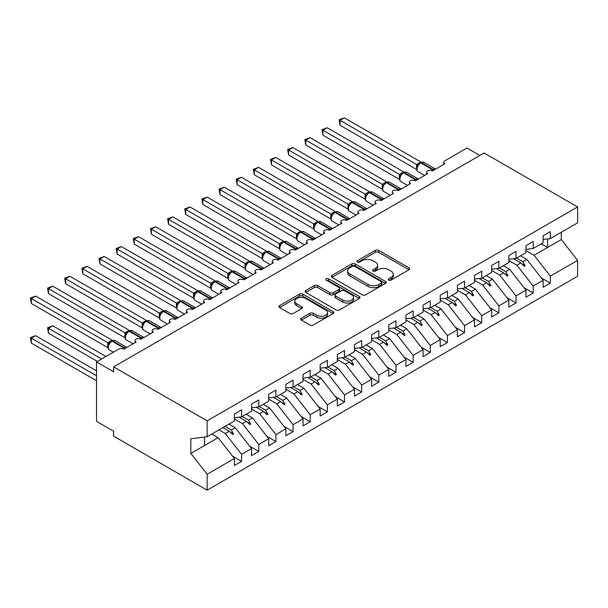 <?xml version="1.0" encoding="UTF-8"?>
<svg xmlns="http://www.w3.org/2000/svg" width="608" height="608" viewBox="0 0 608 608"><rect width="100%" height="100%" fill="white"/><g stroke="black" fill="none" stroke-linecap="round" stroke-linejoin="round"><path stroke-width="0.91" d="M388.732 280.113A1.664 0.965 0 0 0 391.088 280.113L408.971 269.785A2.379 1.376 0 0 0 409.67 268.82A2.379 1.376 0 0 0 408.971 267.847L378.67 250.352A2.379 1.376 0 0 0 375.303 250.352L357.42 260.672A1.664 0.965 0 0 0 356.926 261.356A1.664 0.965 0 0 0 357.42 262.033A1.664 0.965 0 0 0 359.776 262.033L362.087 260.703A7.615 4.4 0 0 1 372.864 260.703L375.387 262.154A7.615 4.4 0 0 1 377.621 265.27A7.615 4.4 0 0 1 375.387 268.379L373.076 269.716A1.664 0.965 0 0 0 372.582 270.393A1.664 0.965 0 0 0 373.076 271.077A1.664 0.965 0 0 0 375.432 271.077L377.743 269.739A7.615 4.4 0 0 1 388.52 269.739L391.043 271.198A7.615 4.4 0 0 1 393.277 274.307A7.615 4.4 0 0 1 391.043 277.415L388.732 278.753A1.664 0.965 0 0 0 388.246 279.437A1.664 0.965 0 0 0 388.732 280.113L388.732 278.753M301.401 318.189A2.379 1.376 0 0 0 300.702 319.162A2.379 1.376 0 0 0 301.401 320.135L309.905 325.044A2.379 1.376 0 0 0 313.272 325.044L333.131 313.576A2.379 1.376 0 0 0 333.83 312.603A2.379 1.376 0 0 0 333.131 311.63L302.83 294.135A2.379 1.376 0 0 0 299.463 294.135L279.596 305.604A2.379 1.376 0 0 0 278.905 306.576A2.379 1.376 0 0 0 279.596 307.549L289.872 313.477A2.379 1.376 0 0 0 293.238 313.477L301.735 308.568A2.379 1.376 0 0 0 302.434 307.595A2.379 1.376 0 0 0 301.735 306.622L296.643 303.681A6.369 3.678 0 0 1 294.781 301.082A6.369 3.678 0 0 1 298.71 297.684A6.369 3.678 0 0 1 305.649 298.482L325.599 310.004A6.369 3.678 0 0 1 327.469 312.603A6.369 3.678 0 0 1 323.532 316A6.369 3.678 0 0 1 316.593 315.202L313.272 313.28A2.379 1.376 0 0 0 309.905 313.28L301.401 318.189L301.401 320.135L309.905 315.263L309.905 313.28M543.126 239.491L550.331 238.594L577.6 222.855L577.6 206.963L484.128 152.996L113.666 366.875L113.666 371.83L96.512 361.927L118.644 349.152A3.64 2.098 180 0 1 123.789 349.152L136.131 342.023A3.64 2.098 0 0 1 135.067 340.541A3.64 2.098 0 0 1 135.972 339.158A3.64 2.098 180 0 1 140.934 339.249L153.284 332.12A3.64 2.098 0 0 1 152.22 330.638A3.64 2.098 0 0 1 153.117 329.255A3.64 2.098 180 0 1 158.088 329.346L170.438 322.217A3.64 2.098 0 0 1 169.374 320.735A3.64 2.098 0 0 1 170.27 319.352A3.64 2.098 180 0 1 175.241 319.443L187.591 312.314A3.64 2.098 0 0 1 186.519 310.832A3.64 2.098 0 0 1 187.424 309.449A3.64 2.098 180 0 1 192.386 309.548L204.736 302.412A3.64 2.098 0 0 1 203.672 300.93A3.64 2.098 0 0 1 204.569 299.546A3.64 2.098 180 0 1 209.54 299.645L221.89 292.516A3.64 2.098 0 0 1 220.826 291.027A3.64 2.098 0 0 1 221.722 289.644A3.64 2.098 180 0 1 226.693 289.742L239.043 282.614A3.64 2.098 0 0 1 237.971 281.124A3.64 2.098 0 0 1 238.876 279.741A3.64 2.098 180 0 1 243.846 279.84L256.188 272.711A3.64 2.098 0 0 1 255.124 271.221A3.64 2.098 0 0 1 256.029 269.838A3.64 2.098 180 0 1 260.992 269.937L273.342 262.808A3.64 2.098 0 0 1 272.278 261.318A3.64 2.098 0 0 1 273.174 259.935A3.64 2.098 180 0 1 278.145 260.034L290.495 252.905A3.64 2.098 0 0 1 289.431 251.423A3.64 2.098 0 0 1 290.328 250.04A3.64 2.098 180 0 1 295.298 250.131L307.64 243.002A3.64 2.098 0 0 1 306.576 241.52A3.64 2.098 0 0 1 307.481 240.137A3.64 2.098 180 0 1 312.444 240.228L324.794 233.1A3.64 2.098 0 0 1 323.73 231.618A3.64 2.098 0 0 1 324.626 230.234A3.64 2.098 180 0 1 329.597 230.326L341.947 223.197A3.64 2.098 0 0 1 340.883 221.715A3.64 2.098 0 0 1 341.78 220.332A3.64 2.098 180 0 1 346.75 220.423L359.1 213.294A3.64 2.098 0 0 1 358.028 211.812A3.64 2.098 0 0 1 358.933 210.429A3.64 2.098 180 0 1 363.896 210.528L376.246 203.399A3.64 2.098 0 0 1 375.182 201.909A3.64 2.098 0 0 1 376.078 200.526A3.64 2.098 180 0 1 381.049 200.625L393.399 193.496A3.64 2.098 0 0 1 392.335 192.006A3.64 2.098 0 0 1 393.232 190.623A3.64 2.098 180 0 1 398.202 190.722L410.552 183.593A3.64 2.098 0 0 1 409.48 182.104A3.64 2.098 0 0 1 410.385 180.72A3.64 2.098 180 0 1 415.355 180.819L427.698 173.69A3.64 2.098 0 0 1 426.634 172.201A3.64 2.098 0 0 1 427.538 170.818A3.64 2.098 180 0 1 432.501 170.916L444.851 163.788A3.64 2.098 0 0 1 443.787 162.298A3.64 2.098 0 0 1 444.851 160.816L466.974 148.04L479.841 155.466M577.6 206.963L207.138 420.842L113.666 366.875M362.262 294.819A2.379 1.376 0 0 0 365.628 294.819L385.487 283.343A2.379 1.376 0 0 0 386.186 282.378A2.379 1.376 0 0 0 385.487 281.405L355.186 263.91A2.379 1.376 0 0 0 351.819 263.91L331.953 275.378A2.379 1.376 0 0 0 331.261 276.351A2.379 1.376 0 0 0 331.953 277.324L362.262 294.819M326.815 280.478A1.664 0.965 0 0 1 328.502 280.714L328.502 278.73L359.313 296.514A2.379 1.376 0 0 1 360.012 297.487A2.379 1.376 0 0 1 359.313 298.46L339.446 309.928A2.379 1.376 0 0 1 336.08 309.928L305.778 292.433L305.778 290.487A2.379 1.376 0 0 0 305.079 291.46A2.379 1.376 0 0 0 305.778 292.433M305.778 290.487L314.275 285.585A2.379 1.376 0 0 1 317.642 285.585L329.931 292.676A2.379 1.376 0 0 0 333.306 292.676L338.945 289.423A2.379 1.376 0 0 0 339.636 288.45A2.379 1.376 0 0 0 338.945 287.478L326.146 280.09A1.664 0.965 0 0 1 325.66 279.406A1.664 0.965 0 0 1 326.686 278.525A1.664 0.965 0 0 1 328.502 278.73M207.138 420.842L207.138 436.734L234.407 420.994L234.407 414.01L241.612 409.853L241.612 416.83L234.407 417.734M232.507 456.084L241.612 461.343L241.612 454.358L251.56 448.62L235.266 427.774L228.965 424.133M219.017 429.879L225.317 433.519L241.612 454.358M241.612 416.83L251.56 411.092L251.56 404.107L258.765 399.95L258.765 406.934L251.56 407.831M249.66 446.181L258.765 451.44L258.765 444.463L268.713 438.718L252.419 417.871L246.118 414.23M234.407 418.965L242.47 423.616L258.765 444.463M258.765 406.934L268.713 401.189L268.713 394.204L275.918 390.047L275.918 397.032L268.713 397.928M266.806 436.278L275.918 441.537L275.918 434.56L285.859 428.815L269.572 407.968L263.264 404.335M251.56 409.062L259.624 413.714L275.918 434.56M275.918 397.032L285.859 391.286L285.859 384.302L293.064 380.144L293.064 387.129L285.859 388.026M283.959 426.375L293.064 431.634L293.064 424.658L303.012 418.912L286.718 398.073L280.417 394.432M268.713 399.16L276.769 403.811L293.064 424.658M293.064 387.129L303.012 381.383L303.012 374.406L310.217 370.242L310.217 377.226L303.012 378.123M301.112 416.48L310.217 421.732L310.217 414.755L320.165 409.009L303.871 388.17L297.57 384.53M285.859 389.257L293.922 393.908L310.217 414.755M310.217 377.226L320.165 371.48L320.165 364.504L327.37 360.339L327.37 367.323L320.165 368.22M318.258 406.577L327.37 411.836L327.37 404.852L337.318 399.106L321.024 378.267L314.716 374.627M303.012 379.354L311.076 384.005L327.37 404.852M327.37 367.323L337.318 361.578L337.318 354.601L344.516 350.444L344.516 357.42L337.318 358.317M335.411 396.674L344.516 401.934L344.516 394.949L354.464 389.204L338.17 368.364L331.869 364.724M320.165 369.451L328.229 374.11L344.516 394.949M344.516 357.42L354.464 351.675L354.464 344.698L361.669 340.541L361.669 347.518L354.464 348.414M352.564 386.772L361.669 392.031L361.669 385.046L371.617 379.308L355.323 358.462L349.022 354.821M337.318 359.548L345.374 364.207L361.669 385.046M361.669 347.518L371.617 341.78L371.617 334.795L378.822 330.638L378.822 337.615L371.617 338.512M369.71 376.869L378.822 382.128L378.822 375.144L388.77 369.406L372.476 348.559L366.168 344.918M354.464 349.646L362.528 354.304L378.822 375.144M378.822 337.615L388.77 331.877L388.77 324.892L395.975 320.735L395.975 327.712L388.77 328.609M386.863 366.966L395.975 372.225L395.975 365.241L405.916 359.503L389.629 338.656L383.321 335.016M371.617 339.743L379.681 344.402L395.975 365.241M395.975 327.712L405.916 321.974L405.916 314.99L413.121 310.832L413.121 317.809L405.916 318.714M404.016 357.063L413.121 362.322L413.121 355.346L423.069 349.6L406.775 328.753L400.474 325.113M388.77 329.848L396.826 334.499L413.121 355.346M413.121 317.809L423.069 312.071L423.069 305.087L430.274 300.93L430.274 307.914L423.069 308.811M421.169 347.16L430.274 352.42L430.274 345.443L440.222 339.697L423.928 318.85L417.628 315.218M405.916 319.945L413.98 324.596L430.274 345.443M430.274 307.914L440.222 302.168L440.222 295.184L447.427 291.027L447.427 298.011L440.222 298.908M438.315 337.258L447.427 342.517L447.427 335.54L457.376 329.794L441.081 308.948L434.773 305.315M423.069 310.042L431.133 314.693L447.427 335.54M447.427 298.011L457.376 292.266L457.376 285.281L464.573 281.124L464.573 288.108L457.376 289.005M455.468 327.362L464.573 332.614L464.573 325.637L474.521 319.892L458.227 299.052L451.926 295.412M440.222 300.139L448.278 304.79L464.573 325.637M464.573 288.108L474.521 282.363L474.521 275.386L481.726 271.221L481.726 278.206L474.521 279.102M472.621 317.46L481.726 322.719L481.726 315.734L491.674 309.989L475.38 289.15L469.08 285.509M457.376 290.236L465.432 294.888L481.726 315.734M481.726 278.206L491.674 272.46L491.674 265.483L498.879 261.318L498.879 268.303L491.674 269.2M489.767 307.557L498.879 312.816L498.879 305.832L508.828 300.086L492.533 279.247L486.225 275.606M474.521 280.334L482.585 284.985L498.879 305.832M498.879 268.303L508.828 262.557L508.828 255.58L516.025 251.423L516.025 258.4L508.828 259.297M506.92 297.654L516.025 302.913L516.025 295.929L525.973 290.183L509.679 269.344L503.378 265.704M491.674 270.431L499.738 275.09L516.025 295.929M516.025 258.4L525.973 252.654L525.973 245.678L533.178 241.52L533.178 248.497L525.973 249.394M524.073 287.751L533.178 293.01L533.178 286.026L543.126 280.288L543.126 287.265L550.331 283.108L550.331 276.123L577.6 260.384L577.6 276.275L207.138 490.154L113.666 436.194L113.666 431.239L96.512 421.336L96.512 361.927M508.828 260.528L516.884 265.187L533.178 286.026M550.331 238.594L550.331 231.618L543.126 235.775L543.126 242.759L533.178 248.497M541.219 277.848L550.331 283.108M525.973 250.625L534.037 255.284L550.331 276.123M207.138 436.734L190.844 438.763L190.844 453.424L218.112 437.676L211.812 434.036M218.112 437.676L234.407 458.523L234.407 465.5L241.612 461.343M258.765 451.44L251.56 455.597L251.56 448.62M275.918 441.537L268.713 445.694L268.713 438.718M293.064 431.634L285.859 435.799L285.859 428.815M310.217 421.732L303.012 425.896L303.012 418.912M327.37 411.836L320.165 415.994L320.165 409.009M344.516 401.934L337.318 406.091L337.318 399.106M361.669 392.031L354.464 396.188L354.464 389.204M378.822 382.128L371.617 386.285L371.617 379.308M395.975 372.225L388.77 376.382L388.77 369.406M413.121 362.322L405.916 366.48L405.916 359.503M430.274 352.42L423.069 356.577L423.069 349.6M447.427 342.517L440.222 346.682L440.222 339.697M464.573 332.614L457.376 336.779L457.376 329.794M481.726 322.719L474.521 326.876L474.521 319.892M498.879 312.816L491.674 316.973L491.674 309.989M516.025 302.913L508.828 307.07L508.828 300.086M533.178 293.01L525.973 297.168L525.973 290.183M190.844 453.424L207.138 474.263L234.407 458.523M207.138 474.263L207.138 490.154M225.317 433.519L229.239 431.254L232.689 434.507L233.54 434.006L231.344 430.038L235.266 427.774M225.044 426.398L231.344 430.038M222.938 427.614L229.239 431.254M242.47 423.616L246.392 421.352L249.835 424.604L250.694 424.103L248.497 420.136L252.419 417.871M242.197 416.495L248.497 420.136M239.104 417.149L246.392 421.352M259.624 413.714L263.545 411.449L266.988 414.702L267.847 414.208L265.65 410.233L269.572 407.968M259.342 406.592L265.65 410.233M256.257 407.246L263.545 411.449M276.769 403.811L280.691 401.546L284.141 404.799L285 404.305L282.796 400.33L286.718 398.073M276.496 396.697L282.796 400.33M273.41 397.343L280.691 401.546M293.922 393.908L297.844 391.643L301.287 394.896L302.146 394.402L299.949 390.427L303.871 388.17M293.649 386.794L299.949 390.427M290.556 387.44L297.844 391.643M311.076 384.005L314.997 381.748L318.44 384.993L319.299 384.499L317.102 380.532L321.024 378.267M310.794 376.892L317.102 380.532M307.709 377.538L314.997 381.748M328.229 374.11L332.143 371.845L335.593 375.09L336.452 374.596L334.256 370.629L338.17 368.364M327.948 366.989L334.256 370.629M324.862 367.635L332.143 371.845M345.374 364.207L349.296 361.942L352.739 365.188L353.598 364.694L351.401 360.726L355.323 358.462M345.101 357.086L351.401 360.726M342.008 357.732L349.296 361.942M362.528 354.304L366.449 352.04L369.892 355.285L370.751 354.791L368.554 350.824L372.476 348.559M362.254 347.183L368.554 350.824M359.161 347.829L366.449 352.04M379.681 344.402L383.602 342.137L387.045 345.382L387.904 344.888L385.708 340.921L389.629 338.656M379.4 337.28L385.708 340.921M376.314 337.926L383.602 342.137M396.826 334.499L400.748 332.234L404.198 335.487L405.05 334.985L402.853 331.018L406.775 328.753M396.553 327.378L402.853 331.018M393.46 328.031L400.748 332.234M413.98 324.596L417.901 322.331L421.344 325.584L422.203 325.09L420.006 321.115L423.928 318.85M413.706 317.475L420.006 321.115M410.613 318.128L417.901 322.331M431.133 314.693L435.054 312.428L438.497 315.681L439.356 315.187L437.16 311.212L441.081 308.948M430.852 307.572L437.16 311.212M427.766 308.226L435.054 312.428M448.278 304.79L452.2 302.526L455.65 305.778L456.509 305.284L454.305 301.31L458.227 299.052M448.005 297.677L454.305 301.31M444.919 298.323L452.2 302.526M465.432 294.888L469.353 292.623L472.796 295.876L473.655 295.382L471.458 291.414L475.38 289.15M465.158 287.774L471.458 291.414M462.065 288.42L469.353 292.623M482.585 284.985L486.506 282.728L489.949 285.973L490.808 285.479L488.612 281.512L492.533 279.247M482.304 277.871L488.612 281.512M479.218 278.517L486.506 282.728M499.738 275.09L503.652 272.825L507.102 276.07L507.961 275.576L505.765 271.609L509.679 269.344M499.457 267.968L505.765 271.609M496.371 268.614L503.652 272.825M516.884 265.187L520.805 262.922L524.256 266.167L525.107 265.673L522.91 261.706L526.832 259.441L543.126 280.288M516.61 258.066L522.91 261.706M526.832 259.441L520.532 255.801M513.517 258.712L520.805 262.922M534.037 255.284L561.306 239.537L577.6 260.384M541.28 243.823L547.588 247.456L547.588 238.936M561.306 232.256L561.306 239.537M204.569 445.497L204.569 437.053M521.542 263.614L525.107 265.673M504.389 273.516L507.961 275.576M487.244 283.419L490.808 285.479M470.09 293.322L473.655 295.382M452.937 303.225L456.509 305.284M435.792 313.128L439.356 315.187M418.638 323.03L422.203 325.09M401.485 332.933L405.05 334.985M384.34 342.828L387.904 344.888M367.186 352.731L370.751 354.791M350.033 362.634L353.598 364.694M332.88 372.537L336.452 374.596M315.734 382.44L319.299 384.499M298.581 392.342L302.146 394.402M281.428 402.245L285 404.305M264.282 412.148L267.847 414.208M247.129 422.051L250.694 424.103M229.976 431.946L233.54 434.006M389.394 280.349L391.043 279.399A7.615 4.4 0 0 0 393.277 276.29L393.277 274.307M377.621 265.27L377.621 267.246A7.615 4.4 0 0 1 375.387 270.362L373.738 271.312M408.971 267.847L408.971 269.785L378.67 252.328A2.379 1.376 0 0 0 375.303 252.328L358.082 262.268M385.457 283.366L355.186 265.886A2.379 1.376 0 0 0 351.819 265.886L331.983 277.339L331.953 275.378M381.284 283.054A1.664 0.965 0 0 0 381.771 282.378A1.664 0.965 0 0 0 381.284 281.694L354.684 266.334A1.664 0.965 0 0 0 352.328 266.334L349.881 267.748A7.615 4.4 0 0 0 347.654 270.856A7.615 4.4 0 0 0 349.881 273.965L368.068 284.468A7.615 4.4 0 0 0 378.837 284.468L381.284 283.054L381.284 285.038A1.664 0.965 0 0 0 381.771 284.354L381.771 282.378M347.654 270.856L347.654 272.84A7.615 4.4 0 0 0 349.881 275.948L349.881 273.965M381.284 285.038L378.837 286.444A7.615 4.4 0 0 1 368.068 286.444L349.881 275.948M305.809 292.456L314.275 287.561L314.275 285.585M339.636 288.45L339.636 290.426A2.379 1.376 0 0 1 338.945 291.399L333.306 294.66A2.379 1.376 0 0 1 329.931 294.66L317.642 287.561A2.379 1.376 0 0 0 314.275 287.561M328.502 280.714L359.282 298.482M342.684 300.04A6.369 3.678 0 0 0 349.63 300.838A6.369 3.678 0 0 0 353.56 297.441A6.369 3.678 0 0 0 351.698 294.842L344.668 290.784A2.379 1.376 0 0 0 341.301 290.784L335.662 294.036A2.379 1.376 0 0 0 334.962 295.009A2.379 1.376 0 0 0 335.662 295.982L342.684 300.04L342.684 302.016A6.369 3.678 0 0 0 349.63 302.814A6.369 3.678 0 0 0 353.56 299.417L353.56 297.441M334.962 295.009L334.962 296.993A2.379 1.376 0 0 0 335.662 297.966L335.662 295.982M342.684 302.016L335.662 297.966M327.469 312.603L327.469 314.579A6.369 3.678 0 0 1 323.532 317.976A6.369 3.678 0 0 1 316.593 317.186L313.272 315.263A2.379 1.376 0 0 0 309.905 315.263M294.781 301.082L294.781 303.065A6.369 3.678 0 0 0 296.643 305.664L296.643 303.681M301.705 308.59L296.643 305.664M333.1 313.591L302.83 296.119A2.379 1.376 0 0 0 299.463 296.119L279.627 307.564M340.062 125.271L339.12 119.776L340.062 120.316L344.348 117.846L420.903 162.04L416.609 164.517L340.062 120.316L340.062 125.271L416.533 169.419L416.533 164.472M420.622 162.564L423.837 162.366A5.214 3.01 120 0 0 421.23 162.625A1.216 0.699 -120 0 0 420.622 162.564L420.105 162.86A1.216 0.699 60 0 0 419.938 163.035L417.187 166.379C416.32 169.054 416.632 170.833 418.106 171.692L424.627 175.461M418.038 165.437L416.609 164.517M339.12 119.776L344.348 117.846M340.062 164.874L382.28 189.248M322.909 174.777L365.127 199.15L365.081 194.172L369.444 191.74L292.896 147.546L288.61 150.024L365.081 194.172M305.756 184.68L347.974 209.053M288.61 194.583L330.82 218.956M271.457 204.486L313.675 228.859L313.629 223.881L317.992 221.449L241.444 177.255L237.15 179.732L313.629 223.881A2.668 1.93 18 0 1 314.275 225.811M322.909 135.174L321.966 129.679L322.909 130.218L327.195 127.741L403.75 171.942L399.456 174.42L322.909 130.218L322.909 135.174L399.38 179.322L399.38 174.374M403.469 172.467L406.684 172.269A5.214 3.01 120 0 0 404.077 172.528A1.216 0.699 -120 0 0 403.469 172.467L402.952 172.763A1.216 0.699 60 0 0 402.792 172.938L400.034 176.282A2.668 1.93 18 0 0 399.372 174.405M400.885 175.34L399.456 174.42M321.966 129.679L327.195 127.741M305.756 145.069L304.813 139.574L305.756 140.121L310.042 137.644L386.597 181.845L382.31 184.315L305.756 140.121L305.756 145.069L382.234 189.225L382.234 184.27M386.316 182.37L389.53 182.172A5.214 3.01 120 0 0 386.924 182.43A1.216 0.699 -120 0 0 386.316 182.37L385.806 182.666A1.216 0.699 60 0 0 385.639 182.833L382.88 186.185A2.668 1.93 18 0 0 382.219 184.308M383.732 185.242L382.31 184.315M304.813 139.574L310.042 137.644M288.61 154.972L287.668 149.477L288.61 150.024L288.61 154.972L365.081 199.128M369.17 192.272L372.377 192.075A5.214 3.01 120 0 0 369.77 192.333A1.216 0.699 -120 0 0 369.17 192.272L368.653 192.569A1.216 0.699 60 0 0 368.486 192.736L365.735 196.088C364.868 198.763 365.172 200.534 366.654 201.4L373.175 205.17M366.586 195.145L365.157 194.218M287.668 149.477L292.896 147.546M271.457 164.874L270.514 159.38L271.457 159.927L275.743 157.449L352.298 201.643L348.004 204.121L271.457 159.927L271.457 164.874L347.928 209.03L347.928 204.075M352.017 202.175L355.232 201.97A5.214 3.01 120 0 0 352.625 202.228A1.216 0.699 -120 0 0 352.017 202.175L351.5 202.472A1.216 0.699 60 0 0 351.34 202.639L348.582 205.99A2.668 1.93 18 0 0 347.92 204.113M349.433 205.04L348.004 204.121M270.514 159.38L275.743 157.449M254.304 214.388L296.522 238.762M254.304 174.777L253.361 169.282L254.304 169.83L258.59 167.352L335.145 211.546L330.858 214.024L254.304 169.83L254.304 174.777L330.782 218.933L330.782 213.978M334.864 212.07L338.078 211.873A5.214 3.01 120 0 0 335.472 212.131A1.216 0.699 -120 0 0 334.864 212.07L334.354 212.374A1.216 0.699 60 0 0 334.187 212.542L331.428 215.893C330.57 218.568 330.874 220.339 332.348 221.206L338.876 224.975M332.28 214.943L330.858 214.024M253.361 169.282L258.59 167.352M237.15 224.291L279.368 248.664M237.15 184.68L236.208 179.185L237.15 179.732L237.15 184.68L313.629 228.836M317.71 221.973L320.925 221.776A5.214 3.01 120 0 0 318.318 222.034A1.216 0.699 -120 0 0 317.71 221.973L317.201 222.27A1.216 0.699 60 0 0 317.034 222.444L314.283 225.796C313.416 228.471 313.72 230.242 315.202 231.108L321.723 234.878M315.126 224.846L313.705 223.926M236.208 179.185L241.444 177.255M220.005 234.194L262.223 258.567M220.005 194.583L219.062 189.088L220.005 189.628L224.291 187.158L300.846 231.352L296.552 233.829L220.005 189.628L220.005 194.583L296.476 238.731L296.476 233.784M300.565 231.876L303.78 231.678A5.214 3.01 120 0 0 301.173 231.937A1.216 0.699 -120 0 0 300.565 231.876L300.048 232.172A1.216 0.699 60 0 0 299.881 232.347L297.13 235.691C296.263 238.374 296.575 240.145 298.049 241.011L304.57 244.773M297.981 234.749L296.552 233.829M219.062 189.088L224.291 187.158M202.852 244.097L245.07 268.47M202.852 204.486L201.909 198.991L202.852 199.53L207.138 197.06L283.693 241.254L279.399 243.732L202.852 199.53L202.852 204.486L279.323 248.634L279.323 243.686M283.412 241.779L286.626 241.581A5.214 3.01 120 0 0 284.02 241.84A1.216 0.699 -120 0 0 283.412 241.779L282.895 242.075A1.216 0.699 60 0 0 282.735 242.25L279.976 245.594C279.118 248.277 279.422 250.048 280.896 250.914L287.424 254.676M280.828 244.652L279.399 243.732M201.909 198.991L207.138 197.06M185.698 253.992L227.916 278.373M185.698 214.388L184.756 208.894L185.698 209.433L189.992 206.963L266.54 251.157L262.253 253.635L185.698 209.433L185.698 214.388L262.177 258.537L262.177 253.589M266.258 251.682L269.473 251.484A5.214 3.01 120 0 0 266.866 251.742A1.216 0.699 -120 0 0 266.258 251.682L265.749 251.978A1.216 0.699 60 0 0 265.582 252.153L262.831 255.497C261.964 258.18 262.268 259.95 263.743 260.809L270.271 264.579M263.674 254.554L262.253 253.635M184.756 208.894L189.992 206.963M168.553 263.895L210.771 288.268M168.553 224.291L167.61 218.796L168.553 219.336L172.839 216.858L249.394 261.06L245.1 263.538L168.553 219.336L168.553 224.291L245.024 268.44L245.024 263.492M249.113 261.584L252.328 261.387A5.214 3.01 120 0 0 249.713 261.645A1.216 0.699 -120 0 0 249.113 261.584L248.596 261.881A1.216 0.699 60 0 0 248.429 262.056L245.678 265.4C244.811 268.075 245.115 269.853 246.597 270.712L253.118 274.482M246.529 264.457L245.1 263.538M167.61 218.796L172.839 216.858M151.4 273.798L193.618 298.171M151.4 234.194L150.457 228.692L151.4 229.239L155.686 226.761L232.241 270.963L227.947 273.44L151.4 229.239L151.4 234.194L227.871 278.342L227.871 273.395M231.96 271.487L235.174 271.29A5.214 3.01 120 0 0 232.568 271.548A1.216 0.699 -120 0 0 231.96 271.487L231.443 271.784A1.216 0.699 60 0 0 231.283 271.951L228.524 275.302A2.668 1.93 18 0 0 227.863 273.425M229.376 274.36L227.947 273.44M150.457 228.692L155.686 226.761M134.246 283.7L176.464 308.074M134.246 244.089L133.304 238.594L134.246 239.142L138.533 236.664L215.088 280.858L210.801 283.336L134.246 239.142L134.246 244.089L210.725 288.245L210.725 283.29M214.806 281.39L218.021 281.192A5.214 3.01 120 0 0 215.414 281.451A1.216 0.699 -120 0 0 214.806 281.39L214.297 281.686A1.216 0.699 60 0 0 214.13 281.854L212.762 282.963M228.008 288.982A1.216 0.699 -120 0 0 227.422 288.382L215.414 281.451L214.898 281.747A1.216 0.699 60 0 0 214.297 281.686L211.371 285.205M212.222 284.263L210.801 283.336M133.304 238.594L138.533 236.664M117.093 293.603L159.311 317.976M117.101 253.992L116.158 248.497L117.101 249.044L121.387 246.567L197.934 290.761L193.648 293.238L117.101 249.044L117.101 253.992L193.572 298.148L193.572 293.193M197.661 291.293L200.868 291.095A5.214 3.01 120 0 0 198.261 291.346A1.216 0.699 -120 0 0 197.661 291.293L197.144 291.589A1.216 0.699 60 0 0 196.977 291.756L194.226 295.108A2.668 1.93 18 0 0 193.557 293.231M195.069 294.166L193.648 293.238M116.158 248.497L121.387 246.567M99.948 303.506L142.166 327.879M99.948 263.895L99.005 258.4L99.948 258.947L104.234 256.47L180.789 300.664L176.495 303.141L99.948 258.947L99.948 263.895L176.419 308.051L176.419 303.096M180.508 301.188L183.722 300.99A5.214 3.01 120 0 0 181.116 301.249A1.216 0.699 -120 0 0 180.508 301.188L179.991 301.492A1.216 0.699 60 0 0 179.824 301.659L177.072 305.011A2.668 1.93 18 0 0 176.411 303.134M177.924 304.061L176.495 303.141M99.005 258.4L104.234 256.47M82.794 313.409L125.012 337.782M82.794 273.798L81.852 268.303L82.794 268.85L87.081 266.372L163.636 310.566L159.342 313.044L82.794 268.85L82.794 273.798L159.273 317.954L159.273 312.998M163.354 311.091L166.569 310.893A5.214 3.01 120 0 0 163.962 311.152A1.216 0.699 -120 0 0 163.354 311.091L162.838 311.387A1.216 0.699 60 0 0 162.678 311.562L159.919 314.914C159.06 317.589 159.364 319.36 160.839 320.226L167.367 323.996M160.77 313.964L159.342 313.044M81.852 268.303L87.081 266.372M65.641 323.312L107.859 347.685M65.641 283.7L64.699 278.206L65.641 278.753L69.935 276.275L146.482 320.469L142.196 322.947L65.641 278.753L65.641 283.7L142.12 327.849L142.12 322.901M146.201 320.994L149.416 320.796A5.214 3.01 120 0 0 146.809 321.054A1.216 0.699 -120 0 0 146.201 320.994L145.692 321.29A1.216 0.699 60 0 0 145.525 321.465L142.774 324.816A2.668 1.93 18 0 0 142.105 322.932M143.617 323.866L142.196 322.947M64.699 278.206L69.935 276.275M47.553 327.72L48.496 328.259L48.496 333.214L47.553 327.72L52.782 325.782L48.496 328.259L101.658 358.956M48.496 333.214L97.371 361.433M52.782 325.782L105.952 356.478M48.496 293.603L47.553 288.108L48.496 288.648L52.782 286.178L129.337 330.372L125.043 332.85L48.496 288.648L48.496 293.603L124.967 337.752L124.967 332.804M129.056 330.896L132.27 330.699A5.214 3.01 120 0 0 129.664 330.957A1.216 0.699 -120 0 0 129.056 330.896L128.539 331.193A1.216 0.699 60 0 0 128.372 331.368L125.62 334.712C124.754 337.394 125.066 339.165 126.54 340.032L133.061 343.794M126.472 333.769L125.043 332.85M47.553 288.108L52.782 286.178M30.4 337.615L31.342 338.162L31.342 343.11L30.4 337.615L35.629 335.684L31.342 338.162L96.512 375.79M31.342 343.11L96.512 380.737M35.629 335.684L96.512 370.842M31.342 303.506L30.4 298.011L31.342 298.551L35.629 296.081L112.184 340.275L107.89 342.752L31.342 298.551L31.342 303.506L107.814 347.654L107.806 342.737A2.668 1.93 18 0 1 108.46 344.637L109.318 343.672L107.89 342.752M111.902 340.799L115.117 340.602A5.214 3.01 120 0 0 112.51 340.86A1.216 0.699 -120 0 0 111.902 340.799L111.386 341.096A1.216 0.699 60 0 0 111.226 341.27L109.858 342.38L109.318 343.672M30.4 298.011L35.629 296.081M391.043 279.399L391.043 277.415M373.076 271.077L373.076 269.716M375.387 270.362L375.387 268.379M357.42 262.033L357.42 260.672M375.303 252.328L375.303 250.352M378.67 252.328L378.67 250.352M351.819 265.886L351.819 263.91M355.186 265.886L355.186 263.91M385.487 283.343L385.487 281.405M368.068 286.444L368.068 284.468M378.837 286.444L378.837 284.468M317.642 287.561L317.642 285.585M329.931 294.66L329.931 292.676M333.306 294.66L333.306 292.676M338.945 291.399L338.945 289.423M359.313 298.46L359.313 296.514M313.272 315.263L313.272 313.28M316.593 317.186L316.593 315.202M301.735 308.568L301.735 306.622M279.596 307.549L279.596 305.604M299.463 296.119L299.463 294.135M302.83 296.119L302.83 294.135M333.131 313.576L333.131 311.63M433.816 170.156A1.216 0.699 -120 0 0 433.23 169.556A5.214 3.01 -60 0 1 435.541 169.161M431.733 170.574A5.214 3.01 -60 0 1 432.714 169.852L433.23 169.556L421.23 162.625L420.713 162.921A5.214 3.01 120 0 0 417.027 169.305A5.214 3.01 120 0 0 418.106 171.692M418.578 164.137L420.105 162.86A1.216 0.699 60 0 1 420.713 162.921L432.714 169.852A1.216 0.699 60 0 1 433.299 170.453M419.543 163.24A2.668 1.543 60 0 1 418.76 162.982M419.178 163.529A2.668 1.543 60 0 1 418.243 163.278M417.179 166.394A2.668 1.93 18 0 0 416.526 164.502M416.662 180.059A1.216 0.699 -120 0 0 416.077 179.459A5.214 3.01 -60 0 1 418.395 179.064M414.58 180.477A5.214 3.01 -60 0 1 415.568 179.755L416.077 179.459L404.077 172.528L403.56 172.824A5.214 3.01 120 0 0 399.874 179.208A5.214 3.01 120 0 0 400.953 181.594L407.482 185.364M401.424 174.048L402.952 172.763A1.216 0.699 60 0 1 403.56 172.824L415.568 179.755A1.216 0.699 60 0 1 416.153 180.356M402.39 173.136A2.668 1.543 60 0 1 401.607 172.885M402.032 173.432A2.668 1.543 60 0 1 401.09 173.181M399.517 189.962A1.216 0.699 -120 0 0 398.932 189.362A5.214 3.01 -60 0 1 401.242 188.966M397.427 190.38A5.214 3.01 -60 0 1 398.415 189.658L398.932 189.362L386.924 182.43L386.407 182.727A5.214 3.01 120 0 0 382.721 189.111A5.214 3.01 120 0 0 383.8 191.497L390.328 195.267M384.271 183.943L385.806 182.666A1.216 0.699 60 0 1 386.407 182.727L398.415 189.658A1.216 0.699 60 0 1 399 190.258M385.236 183.038A2.668 1.543 60 0 1 384.454 182.788M384.879 183.335A2.668 1.543 60 0 1 383.944 183.084M382.364 199.865A1.216 0.699 -120 0 0 381.778 199.264A5.214 3.01 -60 0 1 384.089 198.869L372.377 192.075M380.281 200.283A5.214 3.01 -60 0 1 381.262 199.561L381.778 199.264L369.77 192.333L369.261 192.63A5.214 3.01 120 0 0 365.575 199.014A5.214 3.01 120 0 0 366.654 201.4M367.118 193.846L368.653 192.569A1.216 0.699 60 0 1 369.261 192.63L381.262 199.561A1.216 0.699 60 0 1 381.847 200.161M368.091 192.941A2.668 1.543 60 0 1 367.308 192.69M367.726 193.238A2.668 1.543 60 0 1 366.791 192.987M365.727 196.103A2.668 1.93 18 0 0 365.066 194.21M365.21 209.768A1.216 0.699 -120 0 0 364.625 209.16A5.214 3.01 -60 0 1 366.943 208.772M363.128 210.186A5.214 3.01 -60 0 1 364.116 209.464L364.625 209.16L352.625 202.228L352.108 202.532A5.214 3.01 120 0 0 348.422 208.916A5.214 3.01 120 0 0 349.501 211.303L356.03 215.072M349.972 203.748L351.5 202.472A1.216 0.699 60 0 1 352.108 202.532L364.116 209.464A1.216 0.699 60 0 1 364.701 210.064M350.938 202.844A2.668 1.543 60 0 1 350.155 202.593M350.58 203.14A2.668 1.543 60 0 1 349.638 202.89M348.065 219.67A1.216 0.699 -120 0 0 347.48 219.062A5.214 3.01 -60 0 1 349.79 218.675M345.975 220.088A5.214 3.01 -60 0 1 346.963 219.359L347.48 219.062L335.472 212.131L334.955 212.428A5.214 3.01 120 0 0 331.269 218.819A5.214 3.01 120 0 0 332.348 221.206M332.819 213.651L334.354 212.374A1.216 0.699 60 0 1 334.955 212.428L346.963 219.359A1.216 0.699 60 0 1 347.548 219.967M333.784 212.747A2.668 1.543 60 0 1 333.002 212.488M333.427 213.043A2.668 1.543 60 0 1 332.492 212.785M331.428 215.908A2.668 1.93 18 0 0 330.767 214.016M330.912 229.573A1.216 0.699 -120 0 0 330.326 228.965A5.214 3.01 -60 0 1 332.637 228.57L320.925 221.776M328.829 229.991A5.214 3.01 -60 0 1 329.81 229.262L330.326 228.965L318.318 222.034L317.809 222.33A5.214 3.01 120 0 0 314.116 228.722A5.214 3.01 120 0 0 315.202 231.108M315.666 223.554L317.201 222.27A1.216 0.699 60 0 1 317.809 222.33L329.81 229.262A1.216 0.699 60 0 1 330.395 229.87M316.639 222.65A2.668 1.543 60 0 1 315.856 222.391M316.274 222.946A2.668 1.543 60 0 1 315.339 222.688M313.758 239.476A1.216 0.699 -120 0 0 313.173 238.868A5.214 3.01 -60 0 1 315.484 238.473M311.676 239.894A5.214 3.01 -60 0 1 312.664 239.164L313.173 238.868L301.173 231.937L300.656 232.233A5.214 3.01 120 0 0 296.97 238.625A5.214 3.01 120 0 0 298.049 241.011M298.52 233.457L300.048 232.172A1.216 0.699 60 0 1 300.656 232.233L312.664 239.164A1.216 0.699 60 0 1 313.242 239.772M299.486 232.552A2.668 1.543 60 0 1 298.703 232.294M299.128 232.849A2.668 1.543 60 0 1 298.186 232.59M297.122 235.714A2.668 1.93 18 0 0 296.468 233.814M296.605 249.371A1.216 0.699 -120 0 0 296.028 248.771A5.214 3.01 -60 0 1 298.338 248.376M294.523 249.789A5.214 3.01 -60 0 1 295.511 249.067L296.028 248.771L284.02 241.84L283.503 242.136A5.214 3.01 120 0 0 279.817 248.52A5.214 3.01 120 0 0 280.896 250.914M281.367 243.36L282.895 242.075A1.216 0.699 60 0 1 283.503 242.136L295.511 249.067A1.216 0.699 60 0 1 296.096 249.668M282.332 242.455A2.668 1.543 60 0 1 281.55 242.197M281.975 242.744A2.668 1.543 60 0 1 281.033 242.493M279.969 245.617A2.668 1.93 18 0 0 279.315 243.717M279.46 259.274A1.216 0.699 -120 0 0 278.874 258.674A5.214 3.01 -60 0 1 281.185 258.278M277.37 259.692A5.214 3.01 -60 0 1 278.358 258.97L278.874 258.674L266.866 251.742L266.35 252.039A5.214 3.01 120 0 0 262.664 258.423A5.214 3.01 120 0 0 263.743 260.809M264.214 253.262L265.749 251.978A1.216 0.699 60 0 1 266.35 252.039L278.358 258.97A1.216 0.699 60 0 1 278.943 259.57M265.179 252.358A2.668 1.543 60 0 1 264.396 252.1M264.822 252.647A2.668 1.543 60 0 1 263.887 252.396M262.823 255.512A2.668 1.93 18 0 0 262.162 253.62M262.306 269.177A1.216 0.699 -120 0 0 261.721 268.576A5.214 3.01 -60 0 1 264.032 268.181M260.224 269.595A5.214 3.01 -60 0 1 261.204 268.873L261.721 268.576L249.713 261.645L249.204 261.942A5.214 3.01 120 0 0 245.518 268.326A5.214 3.01 120 0 0 246.597 270.712M247.061 263.165L248.596 261.881A1.216 0.699 60 0 1 249.204 261.942L261.204 268.873A1.216 0.699 60 0 1 261.79 269.473M248.034 262.253A2.668 1.543 60 0 1 247.251 262.002M247.669 262.55A2.668 1.543 60 0 1 246.734 262.299M245.67 265.415A2.668 1.93 18 0 0 245.016 263.522M245.153 279.08A1.216 0.699 -120 0 0 244.568 278.479A5.214 3.01 -60 0 1 246.886 278.084M243.071 279.498A5.214 3.01 -60 0 1 244.059 278.776L244.568 278.479L232.568 271.548L232.051 271.844A5.214 3.01 120 0 0 228.365 278.228A5.214 3.01 120 0 0 229.444 280.615L235.972 284.384M229.915 273.06L231.443 271.784A1.216 0.699 60 0 1 232.051 271.844L244.059 278.776A1.216 0.699 60 0 1 244.644 279.376M230.88 272.156A2.668 1.543 60 0 1 230.098 271.905M230.523 272.452A2.668 1.543 60 0 1 229.581 272.202M225.918 289.4A5.214 3.01 -60 0 1 226.906 288.678L227.422 288.382A5.214 3.01 -60 0 1 229.733 287.987M227.491 289.279A1.216 0.699 60 0 0 226.906 288.678L214.898 281.747A5.214 3.01 120 0 0 211.212 288.131A5.214 3.01 120 0 0 212.291 290.518L218.819 294.287M213.727 282.059A2.668 1.543 60 0 1 212.944 281.808M213.37 282.355A2.668 1.543 60 0 1 212.435 282.104M211.371 285.22A2.668 1.93 18 0 0 210.71 283.328M210.854 298.885A1.216 0.699 -120 0 0 210.269 298.285A5.214 3.01 -60 0 1 212.58 297.89M208.772 299.303A5.214 3.01 -60 0 1 209.752 298.581L210.269 298.285L198.261 291.346L197.752 291.65A5.214 3.01 120 0 0 194.058 298.034A5.214 3.01 120 0 0 195.145 300.42L201.666 304.19M195.609 292.866L197.144 291.589A1.216 0.699 60 0 1 197.752 291.65L209.752 298.581A1.216 0.699 60 0 1 210.338 299.182M196.582 291.962A2.668 1.543 60 0 1 195.799 291.711M196.217 292.258A2.668 1.543 60 0 1 195.282 292.007M193.701 308.788A1.216 0.699 -120 0 0 193.116 308.18A5.214 3.01 -60 0 1 195.434 307.792M191.619 309.206A5.214 3.01 -60 0 1 192.607 308.484L193.116 308.18L181.116 301.249L180.599 301.545A5.214 3.01 120 0 0 176.913 307.937A5.214 3.01 120 0 0 177.992 310.323L184.513 314.093M178.463 302.769L179.991 301.492A1.216 0.699 60 0 1 180.599 301.545L192.607 308.484A1.216 0.699 60 0 1 193.192 309.084M179.428 301.864A2.668 1.543 60 0 1 178.646 301.606M179.071 302.161A2.668 1.543 60 0 1 178.129 301.91M176.556 318.691A1.216 0.699 -120 0 0 175.97 318.083A5.214 3.01 -60 0 1 178.281 317.688L166.569 310.893M174.466 319.109A5.214 3.01 -60 0 1 175.454 318.379L175.97 318.083L163.962 311.152L163.446 311.448A5.214 3.01 120 0 0 159.76 317.84A5.214 3.01 120 0 0 160.839 320.226M161.31 312.672L162.838 311.387A1.216 0.699 60 0 1 163.446 311.448L175.454 318.379A1.216 0.699 60 0 1 176.039 318.987M162.275 311.767A2.668 1.543 60 0 1 161.492 311.509M161.918 312.064A2.668 1.543 60 0 1 160.983 311.805M159.912 314.929A2.668 1.93 18 0 0 159.258 313.036M159.402 328.594A1.216 0.699 -120 0 0 158.817 327.986A5.214 3.01 -60 0 1 161.128 327.59M157.312 329.012A5.214 3.01 -60 0 1 158.3 328.282L158.817 327.986L146.809 321.054L146.3 321.351A5.214 3.01 120 0 0 142.606 327.742A5.214 3.01 120 0 0 143.686 330.129L150.214 333.891M144.157 322.574L145.692 321.29A1.216 0.699 60 0 1 146.3 321.351L158.3 328.282A1.216 0.699 60 0 1 158.886 328.89M145.122 321.67A2.668 1.543 60 0 1 144.347 321.412M144.765 321.966A2.668 1.543 60 0 1 143.83 321.708M142.249 338.489A1.216 0.699 -120 0 0 141.664 337.888A5.214 3.01 -60 0 1 143.974 337.493M140.167 338.914A5.214 3.01 -60 0 1 141.155 338.185L141.664 337.888L129.664 330.957L129.147 331.254A5.214 3.01 120 0 0 125.461 337.645A5.214 3.01 120 0 0 126.54 340.032M127.011 332.477L128.539 331.193A1.216 0.699 60 0 1 129.147 331.254L141.155 338.185A1.216 0.699 60 0 1 141.732 338.793M127.976 331.573A2.668 1.543 60 0 1 127.194 331.314M127.612 331.869A2.668 1.543 60 0 1 126.677 331.611M125.613 334.734A2.668 1.93 18 0 0 124.959 332.834M125.096 348.392A1.216 0.699 -120 0 0 124.518 347.791A5.214 3.01 -60 0 1 126.829 347.396L115.117 340.602M123.014 348.81A5.214 3.01 -60 0 1 124.002 348.088L124.518 347.791L112.51 340.86L111.994 341.156A5.214 3.01 120 0 0 108.308 347.54A5.214 3.01 120 0 0 109.387 349.934L113.339 352.214M109.858 342.38L111.386 341.096A1.216 0.699 60 0 1 111.994 341.156L124.002 348.088A1.216 0.699 60 0 1 124.587 348.688M110.823 341.476A2.668 1.543 60 0 1 110.04 341.217M110.466 341.764A2.668 1.543 60 0 1 109.524 341.514M443.787 164.403L443.787 162.298M426.634 174.306L426.634 172.201M409.48 184.209L409.48 182.104M392.335 194.112L392.335 192.006M375.182 204.007L375.182 201.909M358.028 213.91L358.028 211.812M340.883 223.812L340.883 221.715M323.73 233.715L323.73 231.618M306.576 243.618L306.576 241.52M289.431 253.521L289.431 251.423M272.278 263.424L272.278 261.318M255.124 273.326L255.124 271.221M237.971 283.229L237.971 281.124M220.826 293.132L220.826 291.027M203.672 303.027L203.672 300.93M186.519 312.93L186.519 310.832M169.374 322.833L169.374 320.735M152.22 332.736L152.22 330.638M135.067 342.638L135.067 340.541M423.837 162.366L435.571 169.146M406.684 172.269L418.426 179.048M400.034 176.282C399.175 178.957 399.479 180.728 400.953 181.594M389.53 182.172L401.272 188.951M382.888 186.185C382.022 188.86 382.326 190.631 383.8 191.497M355.232 201.97L366.974 208.749M348.582 205.99C347.715 208.666 348.027 210.436 349.501 211.303M338.078 211.873L349.82 218.652M303.78 231.678L315.514 238.458M286.626 241.581L298.368 248.36M269.473 251.484L281.215 258.263M252.328 261.387L264.062 268.166M235.174 271.29L246.916 278.069M228.524 275.302C227.666 277.978 227.97 279.748 229.444 280.615M218.021 281.192L229.763 287.964M211.379 285.205C210.512 287.88 210.816 289.651 212.291 290.518M200.868 291.095L212.61 297.867M194.226 295.108C193.359 297.783 193.663 299.554 195.145 300.42M183.722 300.99L195.464 307.77M177.072 305.011C176.206 307.686 176.518 309.457 177.992 310.323M149.416 320.796L161.158 327.575M142.774 324.816C141.907 327.492 142.211 329.262 143.686 330.129M132.27 330.699L144.005 337.478M108.467 344.614C107.608 347.297 107.912 349.068 109.387 349.934"/></g></svg>
